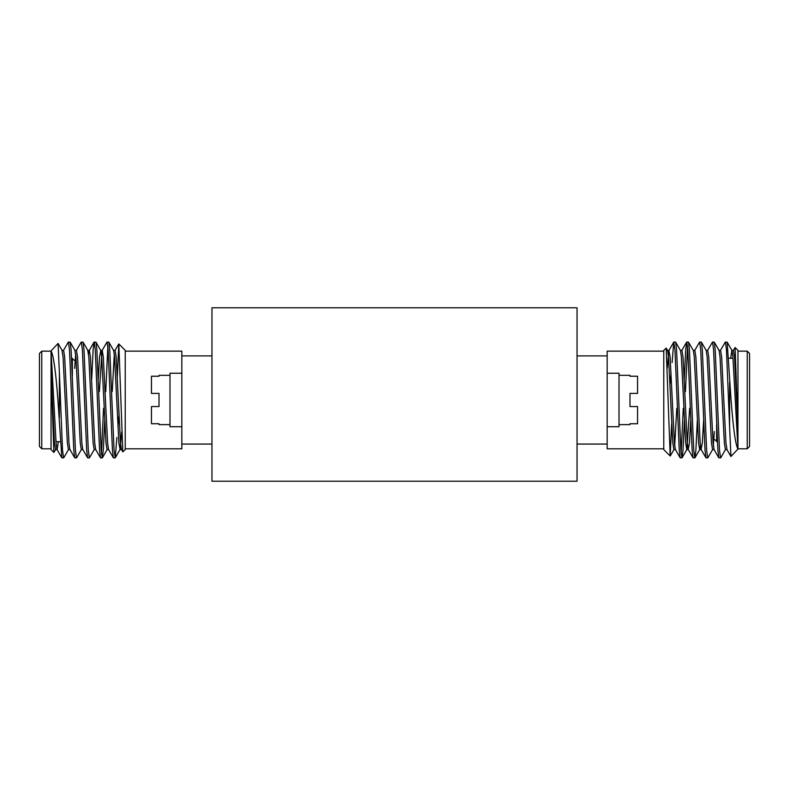 <?xml version="1.0" encoding="UTF-8"?>
<svg xmlns="http://www.w3.org/2000/svg" width="789" height="789" viewBox="0 0 789 789"><rect width="100%" height="100%" fill="white"/><g stroke="black" fill="none" stroke-linecap="round" stroke-linejoin="round"><path stroke-width="1.18" d="M211.955 307.789L211.955 481.211L577.045 481.211L577.045 307.789L211.955 307.789M714.311 439.384L717.408 441.702M728.563 358.245L733.001 358.245M747.232 351.144L749.55 353.462L749.55 446.485L747.232 448.803L747.232 351.144L737.962 351.144M577.045 355.888L607.165 355.888L607.165 448.803L663.776 448.803M737.962 428.743L737.962 350.365L735.111 347.515L737.962 428.743M729.608 382.3L729.608 427.027L730.939 456.486L737.962 449.069C735.545 445.006 733.247 428.644 731.078 399.974L727.152 342.14L725.269 342.14L720.406 350.523M733.287 350.523L735.111 347.515M671.676 423.525L670.177 455.993L666.192 348.077L663.776 350.365L663.776 449.592L670.177 455.993M683.264 408.327L681.124 453.705M684.418 420.695L683.008 450.174L682.071 457.817L680.187 457.817L679.25 450.174L674.96 349.783L673.747 342.14L672.12 362.526M681.933 457.936L680.858 450.174L676.567 349.783L675.631 342.14L673.885 342.022M697.298 420.695L695.888 450.174L694.951 457.817L693.067 457.817L692.131 450.174L687.84 349.783L686.765 342.022L685.69 349.783L684.28 379.262M694.813 457.936L693.738 450.174L689.448 349.783L688.511 342.14L686.765 342.022M712.684 449.434L707.832 457.817L705.948 457.817L705.011 450.174L700.711 349.783L699.646 342.022L694.655 350.523M707.694 457.936L706.619 450.174L702.328 349.783L701.391 342.14L699.646 342.022M725.564 449.434L720.712 457.817L718.828 457.817L717.891 450.174L713.591 349.783L712.526 342.022L707.536 350.523M720.574 457.936L719.499 450.174L715.209 349.783L714.272 342.14L712.526 342.022M687.564 346.253L685.434 391.63M729.608 427.027L726.472 349.783L725.397 342.022M737.962 449.069L737.962 428.94L734.52 357.032L733.454 350.385L731.837 350.385L730.683 358.245M670.019 384.233L671.084 372.832M577.045 444.059L607.165 444.059M663.776 351.144L607.165 351.144L607.165 355.888M714.272 342.14L719.124 350.523L720.032 357.032L724.332 442.925L725.397 449.572L727.014 449.572L725.939 442.925L721.649 357.032L720.574 350.385L718.957 350.385M701.391 342.14L706.244 350.523L707.151 357.032L711.451 442.925L712.526 449.572L714.134 449.572L713.059 442.925L708.769 357.032L707.694 350.385L706.086 350.385M703.601 420.695L702.328 442.925L701.096 449.434L700.178 442.925L695.888 357.032L694.813 350.385L693.206 350.385M690.72 420.695L689.448 442.925L688.215 449.434L687.298 442.925L683.008 357.032L681.933 350.385L680.325 350.385M680.187 457.817L675.335 449.434L674.417 442.925L670.127 357.032L668.894 350.523L667.287 367.97M737.962 449.01L732.912 357.032L732.005 350.523L727.152 342.14M714.311 431.553L713.325 445.953M700.445 445.953L699.646 449.572L698.571 442.925L694.271 357.032L693.363 350.523L688.511 342.14M689.655 408.327L686.923 449.434L682.071 457.817M688.373 449.572L686.765 449.572L685.69 442.925L681.4 357.032L680.483 350.523L675.631 342.14M676.775 408.327L674.684 445.953M675.492 449.572L673.885 449.572L672.81 442.925L668.52 357.032L667.602 350.523L666.192 348.077M716.629 424.531L716.629 441.702M74.689 360.563L71.592 358.245M60.437 441.702L55.999 441.702M41.768 448.803L39.45 446.485L39.45 353.462L41.768 351.144L41.768 448.803L51.038 448.803M211.955 444.059L181.835 444.059L181.835 351.144L125.224 351.144M51.038 371.215L51.038 449.592L53.889 452.442L51.038 371.215M59.392 417.657L59.392 372.921L58.061 343.462L51.038 350.888C53.455 354.951 55.753 371.313 57.922 399.974L61.848 457.817L63.731 457.817L68.594 449.434M55.713 449.434L53.889 452.442M117.324 376.432L118.823 343.965L122.808 451.87L125.224 449.592L125.224 350.365L118.823 343.965M105.736 391.63L107.876 346.253M99.345 391.63L102.077 350.523L106.929 342.14L108.813 342.14L109.75 349.783L114.04 450.174L115.253 457.817L116.88 437.431M107.067 342.022L108.142 349.783L112.432 450.174L113.369 457.817L115.115 457.936M91.702 379.262L93.112 349.783L94.049 342.14L95.933 342.14L96.869 349.783L101.16 450.174L102.235 457.936L103.31 450.174L104.72 420.695M94.187 342.022L95.262 349.783L99.552 450.174L100.489 457.817L102.235 457.936M76.316 350.523L81.168 342.14L83.052 342.14L83.989 349.783L88.289 450.174L89.354 457.936L94.345 449.434M81.306 342.022L82.381 349.783L86.672 450.174L87.609 457.817L89.354 457.936M63.436 350.523L68.288 342.14L70.172 342.14L71.109 349.783L75.409 450.174L76.474 457.936L81.464 449.434M68.426 342.022L69.501 349.783L73.791 450.174L74.728 457.817L76.474 457.936M101.436 453.705L103.566 408.327M59.392 372.921L62.528 450.174L63.603 457.936M51.038 350.888L51.038 371.008L54.48 442.925L55.546 449.572L57.163 449.572L58.317 441.702M118.981 415.714L117.916 427.125M211.955 355.888L181.835 355.888M125.224 448.803L181.835 448.803L181.835 444.059M74.728 457.817L69.876 449.434L68.968 442.925L64.668 357.032L63.603 350.385L61.986 350.385L63.061 357.032L67.351 442.925L68.426 449.572L70.043 449.572M87.609 457.817L82.756 449.434L81.849 442.925L77.549 357.032L76.474 350.385L74.866 350.385L75.941 357.032L80.231 442.925L81.306 449.572L82.914 449.572M88.555 354.005L89.354 350.385L87.747 350.385L88.822 357.032L93.112 442.925L94.187 449.572L95.794 449.572M98.28 379.262L99.552 357.032L100.785 350.523L101.702 357.032L105.992 442.925L107.067 449.572L108.675 449.572M108.813 342.14L113.665 350.523L114.583 357.032L118.873 442.925L120.106 449.434L121.713 431.977M51.038 350.947L56.088 442.925L56.995 449.434L61.848 457.817M74.689 368.394L75.675 354.005M89.354 350.385L90.429 357.032L94.729 442.925L95.637 449.434L100.489 457.817M100.627 350.385L102.235 350.385L103.31 357.032L107.6 442.925L108.517 449.434L113.369 457.817M112.225 391.63L114.316 354.005M113.508 350.385L115.115 350.385L116.19 357.032L120.48 442.925L121.398 449.434L122.808 451.87M72.371 375.426L72.371 358.245M159.013 393.405L159.013 406.552L159.013 393.405L151.439 393.405L151.439 376.225L159.013 376.225L159.013 375.337L169.99 375.337M159.013 424.62L159.013 423.732L159.013 424.62L169.99 424.62M151.439 423.732L159.013 423.732L151.439 423.732L151.439 406.552L159.013 406.552M159.013 375.337L159.013 376.225L151.439 376.225M181.835 373.236L169.99 373.236L169.99 426.721L181.835 426.721M629.987 406.552L629.987 393.405L629.987 406.552L637.561 406.552L637.561 423.732L629.987 423.732L629.987 424.62L619.01 424.62M629.987 375.337L629.987 376.225L629.987 375.337L619.01 375.337M637.561 376.225L629.987 376.225L637.561 376.225L637.561 393.405L629.987 393.405M629.987 424.62L629.987 423.732L637.561 423.732M607.165 426.721L619.01 426.721L619.01 373.236L607.165 373.236M737.962 448.803L747.232 448.803M701.253 449.572L699.646 449.572M669.052 350.385L667.445 350.385M726.847 449.434L730.939 456.486M713.976 449.434L718.828 457.817M701.096 449.434L705.948 457.817M688.215 449.434L693.067 457.817M681.775 350.523L686.627 342.14M668.894 350.523L673.747 342.14M670.265 455.953L674.043 449.434M694.951 457.817L699.804 449.434M51.038 351.144L41.768 351.144M119.948 449.572L121.555 449.572M62.153 350.523L58.061 343.462M75.024 350.523L70.172 342.14M87.904 350.523L83.052 342.14M100.785 350.523L95.933 342.14M107.225 449.434L102.373 457.817M120.106 449.434L115.253 457.817M118.735 343.994L114.957 350.523M94.049 342.14L89.196 350.523"/></g></svg>
